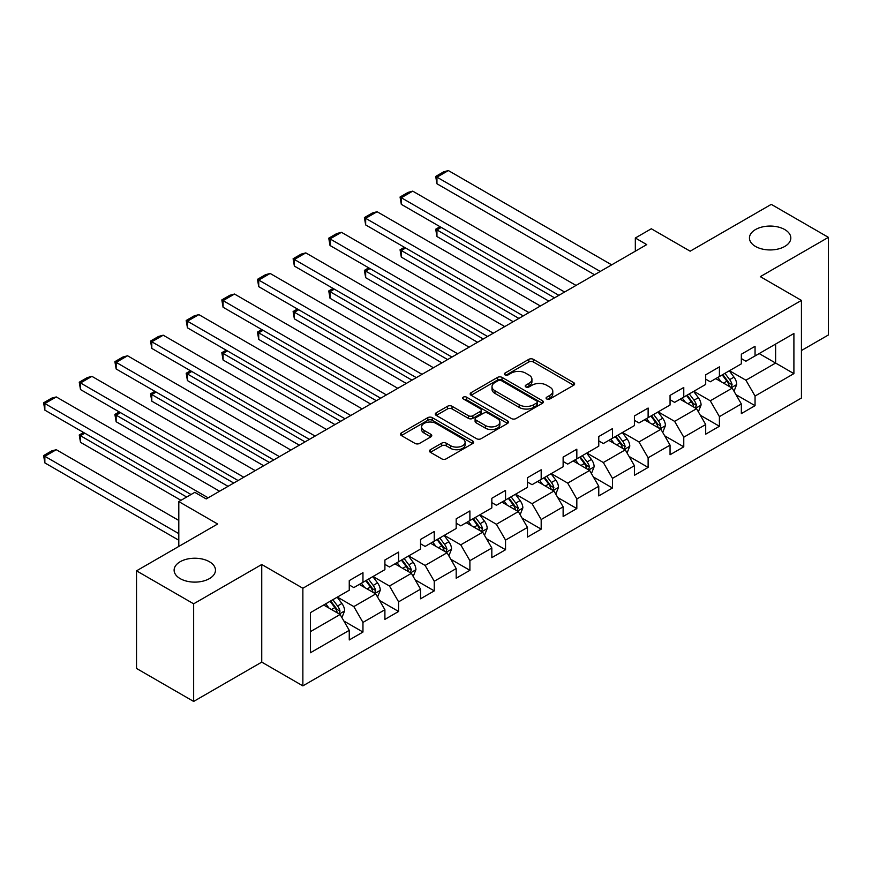 <?xml version="1.0" encoding="UTF-8"?>
<svg xmlns="http://www.w3.org/2000/svg" width="872" height="872" viewBox="0 0 872 872"><rect width="100%" height="100%" fill="white"/><g stroke="black" fill="none" stroke-linecap="round" stroke-linejoin="round"><path stroke-width="1.31" d="M546.733 398.984A2.224 1.286 0 0 0 549.872 398.984L573.7 385.228A3.172 1.831 0 0 0 574.637 383.931A3.172 1.831 0 0 0 573.7 382.634L533.337 359.329A3.172 1.831 0 0 0 528.846 359.329L505.019 373.085A2.224 1.286 0 0 0 504.365 373.99A2.224 1.286 0 0 0 505.019 374.895A2.224 1.286 0 0 0 508.158 374.895L511.243 373.118A10.148 5.864 0 0 1 525.598 373.118L528.955 375.058A10.148 5.864 0 0 1 531.931 379.2A10.148 5.864 0 0 1 528.955 383.342L525.881 385.13A2.224 1.286 0 0 0 525.227 386.034A2.224 1.286 0 0 0 525.881 386.939A2.224 1.286 0 0 0 529.021 386.939L532.105 385.162A10.148 5.864 0 0 1 546.45 385.162L549.818 387.103A10.148 5.864 0 0 1 552.793 391.245A10.148 5.864 0 0 1 549.818 395.387L546.733 397.174A2.224 1.286 0 0 0 546.079 398.079A2.224 1.286 0 0 0 546.733 398.984L546.733 397.174M209.422 561.732A20.677 11.935 0 0 0 186.881 559.137A20.677 11.935 0 0 0 174.117 570.168A20.677 11.935 0 0 0 180.166 578.616A20.677 11.935 0 0 0 202.707 581.21A20.677 11.935 0 0 0 215.471 570.168A20.677 11.935 0 0 0 209.422 561.732M784.756 229.565A20.677 11.935 0 0 0 762.215 226.971A20.677 11.935 0 0 0 749.451 238.002A20.677 11.935 0 0 0 755.512 246.449A20.677 11.935 0 0 0 778.053 249.032A20.677 11.935 0 0 0 790.817 238.002A20.677 11.935 0 0 0 784.756 229.565M430.387 449.712A3.172 1.831 0 0 0 429.46 450.998A3.172 1.831 0 0 0 430.387 452.296L441.712 458.836A3.172 1.831 0 0 0 446.202 458.836L472.668 443.554A3.172 1.831 0 0 0 473.594 442.268A3.172 1.831 0 0 0 472.668 440.97L432.294 417.655A3.172 1.831 0 0 0 427.814 417.655L401.349 432.937A3.172 1.831 0 0 0 400.412 434.234A3.172 1.831 0 0 0 401.349 435.531L415.028 443.423A3.172 1.831 0 0 0 419.508 443.423L430.833 436.894A3.172 1.831 0 0 0 431.771 435.597A3.172 1.831 0 0 0 430.833 434.3L424.054 430.387A8.48 4.894 0 0 1 421.568 426.92A8.48 4.894 0 0 1 426.8 422.397A8.48 4.894 0 0 1 436.055 423.454L462.629 438.801A8.48 4.894 0 0 1 465.114 442.268A8.48 4.894 0 0 1 459.882 446.791A8.48 4.894 0 0 1 450.628 445.723L446.202 443.172A3.172 1.831 0 0 0 441.712 443.172L430.387 449.712L430.387 452.296M801.433 350.533L828.4 334.968L828.4 237.348L771.273 204.364L690.166 251.191L651.319 228.769L635.328 238.002L646.752 244.596L206.217 498.937L194.794 492.342L178.804 501.574L178.804 546.428M193.649 603.816L193.649 701.437L261.742 662.121L261.742 564.5L193.649 603.816L136.523 570.833L217.64 524.007L178.804 501.574M261.742 564.5L302.867 588.251L801.433 300.404L801.433 398.024L302.867 685.872L302.867 588.251M828.4 237.348L760.308 276.653L801.433 300.404M511.461 418.571A3.172 1.831 0 0 0 515.952 418.571L542.417 403.289A3.172 1.831 0 0 0 543.343 401.992A3.172 1.831 0 0 0 542.417 400.695L502.043 377.391A3.172 1.831 0 0 0 497.563 377.391L471.098 392.673A3.172 1.831 0 0 0 470.172 393.959A3.172 1.831 0 0 0 471.098 395.256L511.461 418.571M464.242 399.463A2.224 1.286 0 0 1 466.498 399.779L466.498 397.142L507.537 420.827A3.172 1.831 0 0 1 508.474 422.124A3.172 1.831 0 0 1 507.537 423.421L481.072 438.703A3.172 1.831 0 0 1 476.592 438.703L436.218 415.399L436.218 412.805A3.172 1.831 0 0 0 435.292 414.102A3.172 1.831 0 0 0 436.218 415.399M436.218 412.805L447.543 406.265A3.172 1.831 0 0 1 452.034 406.265L468.406 415.715A3.172 1.831 0 0 0 472.886 415.715L480.407 411.377A3.172 1.831 0 0 0 481.333 410.08A3.172 1.831 0 0 0 480.407 408.794L463.359 398.951A2.224 1.286 0 0 1 462.705 398.046A2.224 1.286 0 0 1 464.078 396.858A2.224 1.286 0 0 1 466.498 397.142M193.649 701.437L136.523 668.453L136.523 570.833M343.884 621.028L362.959 632.047L362.959 622.412L384.901 609.746L384.901 619.382L398.602 611.468L398.602 601.833L420.544 589.167L420.544 598.802L434.256 590.889L434.256 581.253L456.187 568.588L456.187 578.223L469.899 570.31L469.899 560.674L491.83 548.008L491.83 557.644L505.542 549.731L505.542 540.095L527.473 527.429L527.473 537.065L541.185 529.151L541.185 519.516L563.127 506.85L563.127 516.486L576.828 508.572L576.828 498.937L598.77 486.271L598.77 495.906L612.471 487.993L612.471 478.357L634.413 465.692L634.413 475.327L648.125 467.414L648.125 457.778L670.056 445.112L670.056 454.748L683.768 446.835L683.768 437.199L705.699 424.533L705.699 434.169L719.411 426.255L719.411 416.62L741.342 403.954L741.342 413.59L755.054 405.676L755.054 396.041L793.902 373.619L793.902 333.507L775.622 344.069L775.622 363.057L793.902 373.619M362.959 632.047L349.258 639.961L349.258 630.325L310.41 652.757L310.41 612.656L349.258 590.224L349.258 580.599L362.959 572.675L362.959 582.311L384.901 569.645L384.901 560.02L398.602 552.096L398.602 561.732L420.544 549.066L420.544 539.441L434.256 531.517L434.256 541.152L456.187 528.487L456.187 518.862L469.899 510.938L469.899 520.573L491.83 507.907L491.83 498.283L505.542 490.358L505.542 499.994L527.473 487.328L527.473 477.703L541.185 469.779L541.185 479.415L563.127 466.749L563.127 457.124L576.828 449.2L576.828 458.836L598.77 446.17L598.77 436.545L612.471 428.621L612.471 438.256L634.413 425.591L634.413 415.966L648.125 408.042L648.125 417.677L670.056 405.011L670.056 395.387L683.768 387.462L683.768 397.098L705.699 384.432L705.699 374.807L719.411 366.883L719.411 376.519L741.342 363.853L741.342 354.228L755.054 346.304L755.054 355.94L793.902 333.507M359.308 584.425L375.756 593.919L353.825 606.585L337.366 597.08M349.258 584.948L353.825 587.586L362.959 582.311M353.825 606.585L362.959 622.412M375.756 593.919L384.901 609.746M394.951 563.846L411.399 573.34L389.468 586.006L373.02 576.501M384.901 564.369L389.468 567.007L398.602 561.732M389.468 586.006L398.602 601.833M411.399 573.34L420.544 589.167M430.594 543.267L447.053 552.761L425.111 565.427L408.663 555.922M420.544 543.79L425.111 546.428L434.256 541.152M425.111 565.427L434.256 581.253M447.053 552.761L456.187 568.588M466.237 522.688L482.696 532.182L460.754 544.847L444.306 535.343M456.187 523.211L460.754 525.849L469.899 520.573M460.754 544.847L469.899 560.674M482.696 532.182L491.83 548.008M501.891 502.108L518.339 511.602L496.397 524.268L479.949 514.763M491.83 502.632L496.397 505.27L505.542 499.994M496.397 524.268L505.542 540.095M518.339 511.602L527.473 527.429M537.534 481.529L553.982 491.023L532.051 503.689L515.592 494.184M527.473 482.053L532.051 484.69L541.185 479.415M532.051 503.689L541.185 519.516M553.982 491.023L563.127 506.85M573.177 460.95L589.625 470.444L567.694 483.11L551.235 473.605M563.127 461.473L567.694 464.111L576.828 458.836M567.694 483.11L576.828 498.937M589.625 470.444L598.77 486.271M608.819 440.371L625.268 449.865L603.337 462.531L586.889 453.026M598.77 440.894L603.337 443.532L612.471 438.256M603.337 462.531L612.471 478.357M625.268 449.865L634.413 465.692M644.463 419.792L660.911 429.286L638.98 441.951L622.532 432.447M634.413 420.315L638.98 422.953L648.125 417.677M638.98 441.951L648.125 457.778M660.911 429.286L670.056 445.112M680.106 399.213L696.564 408.706L674.623 421.372L658.175 411.867M670.056 399.736L674.623 402.373L683.768 397.098M674.623 421.372L683.768 437.199M696.564 408.706L705.699 424.533M715.749 378.633L732.208 388.127L710.266 400.793L693.818 391.288M705.699 379.157L710.266 381.794L719.411 376.519M710.266 400.793L719.411 416.62M732.208 388.127L741.342 403.954M759.163 353.563L775.622 363.057L745.92 380.214L729.461 370.709M741.342 358.577L745.92 361.215L755.054 355.94M745.92 380.214L755.054 396.041M261.742 662.121L302.867 685.872M635.328 238.002L635.328 251.191M310.41 631.644L340.113 614.498L323.665 605.005M340.113 614.498L349.258 630.325M735.979 394.656L755.054 405.676M700.336 415.236L719.411 426.255M664.682 435.815L683.768 446.835M629.039 456.394L648.125 467.414M593.396 476.973L612.471 487.993M557.753 497.552L576.828 508.572M522.11 518.132L541.185 529.151M486.467 538.711L505.542 549.731M450.813 559.29L469.899 570.31M415.17 579.869L434.256 590.889M379.527 600.448L398.602 611.468M547.616 399.3L549.818 398.024A10.148 5.864 0 0 0 552.793 393.882L552.793 391.245M531.931 379.2L531.931 381.838A10.148 5.864 0 0 1 528.955 385.98L526.764 387.255M573.667 385.25L533.337 361.967A3.172 1.831 0 0 0 528.846 361.967L505.902 375.211M542.373 403.311L502.043 380.029A3.172 1.831 0 0 0 497.563 380.029L471.142 395.288M536.814 402.897A2.224 1.286 0 0 0 537.457 401.992A2.224 1.286 0 0 0 536.814 401.087L501.378 380.628A2.224 1.286 0 0 0 498.239 380.628L494.98 382.503A10.148 5.864 0 0 0 492.004 386.645A10.148 5.864 0 0 0 494.98 390.787L519.2 404.772A10.148 5.864 0 0 0 533.555 404.772L536.814 402.897L536.814 405.535A2.224 1.286 0 0 0 537.457 404.63L537.457 401.992M492.004 386.645L492.004 389.283A10.148 5.864 0 0 0 494.98 393.425L494.98 390.787M536.814 405.535L533.555 407.409A10.148 5.864 0 0 1 519.2 407.409L494.98 393.425M436.262 415.421L447.543 408.903L447.543 406.265M481.333 410.08L481.333 412.728A3.172 1.831 0 0 1 480.407 414.015L472.886 418.353A3.172 1.831 0 0 1 468.406 418.353L452.034 408.903A3.172 1.831 0 0 0 447.543 408.903M466.498 399.779L507.504 423.443M485.399 425.525A8.48 4.894 0 0 0 494.642 426.593A8.48 4.894 0 0 0 499.874 422.059A8.48 4.894 0 0 0 497.389 418.604L488.026 413.197A3.172 1.831 0 0 0 483.546 413.197L476.025 417.535A3.172 1.831 0 0 0 475.098 418.822A3.172 1.831 0 0 0 476.025 420.119L485.399 425.525L485.399 428.163A8.48 4.894 0 0 0 494.642 429.231A8.48 4.894 0 0 0 499.874 424.697L499.874 422.059M475.098 418.822L475.098 421.459A3.172 1.831 0 0 0 476.025 422.757L476.025 420.119M485.399 428.163L476.025 422.757M465.114 442.268L465.114 444.905A8.48 4.894 0 0 1 459.882 449.429A8.48 4.894 0 0 1 450.628 448.361L446.202 445.81A3.172 1.831 0 0 0 441.712 445.81L430.43 452.317M421.568 426.92L421.568 429.558A8.48 4.894 0 0 0 424.054 433.024L424.054 430.387M430.801 436.916L424.054 433.024M472.624 443.586L432.294 420.293A3.172 1.831 0 0 0 427.814 420.293L401.382 435.553M734.006 391.256L736.731 384.41A8.567 4.949 -120 0 0 733.995 377.118L729.275 370.818M721.057 381.696L717.852 377.413M554.548 297.832L436.948 229.935L436.948 236.53L548.837 301.123M730.878 387.364L732.109 384.77A8.567 4.949 -120 0 0 729.657 379.625L724.937 373.325M722.79 374.568L728.022 381.544A4.36 2.518 60 0 1 728.818 382.873L732.109 384.77M722.201 374.906L726.91 381.206A8.567 4.949 60 0 1 729.363 386.351M441.287 227.429L436.948 229.935L435.695 229.205L440.033 226.698M436.948 236.53L435.695 229.205M600.252 271.443L436.948 177.158L436.948 183.763L594.541 274.745M611.675 264.848L448.372 170.563L436.948 177.158L435.695 176.438L443.685 171.817L448.372 170.563M436.948 183.763L435.695 176.438M698.363 411.835L701.088 404.99A8.567 4.949 -120 0 0 698.352 397.697L693.632 391.397M685.414 402.275L682.209 397.992M518.905 318.411L401.305 250.515L401.305 257.109L513.194 321.703M695.235 407.943L696.456 405.349A8.567 4.949 -120 0 0 694.014 400.204L689.294 393.904M687.147 395.147L692.379 402.123A4.36 2.518 60 0 1 693.175 403.453L696.456 405.349M686.547 395.485L691.267 401.785A8.567 4.949 60 0 1 693.72 406.93M405.644 248.008L401.305 250.515L400.052 249.784L404.39 247.277M401.305 257.109L400.052 249.784M662.72 432.414L665.434 425.569A8.567 4.949 -120 0 0 662.709 418.277L657.989 411.976M649.771 422.855L646.566 418.571M483.262 338.99L365.662 271.094L365.662 277.688L477.551 342.282M659.592 428.523L660.812 425.928A8.567 4.949 -120 0 0 658.36 420.784L653.651 414.483M651.504 415.726L656.736 422.702A4.36 2.518 60 0 1 657.532 424.032L660.812 425.928M650.904 416.064L655.624 422.364A8.567 4.949 60 0 1 658.077 427.509M370 268.587L365.662 271.094L364.398 270.364L368.747 267.857M365.662 277.688L364.398 270.364M564.609 292.022L401.305 197.737L401.305 204.342L558.898 295.325M576.032 285.427L412.728 191.142L401.305 197.737L400.052 197.018L408.042 192.396L412.728 191.142M401.305 204.342L400.052 197.018M528.966 312.601L365.662 218.316L365.662 224.922L523.255 315.904M540.389 306.007L377.086 211.722L365.662 218.316L364.398 217.597L372.399 212.975L377.086 211.722M365.662 224.922L364.398 217.597M627.077 452.993L629.791 446.148A8.567 4.949 -120 0 0 627.066 438.856L622.346 432.556M614.128 443.434L610.923 439.15M447.619 359.569L330.019 291.673L330.019 298.268L441.908 362.861M623.949 449.102L625.169 446.508A8.567 4.949 -120 0 0 622.717 441.363L618.008 435.063M615.861 436.305L621.093 443.281A4.36 2.518 60 0 1 621.889 444.611L625.169 446.508M615.261 436.643L619.981 442.943A8.567 4.949 60 0 1 622.434 448.088M334.358 289.166L330.019 291.673L328.755 290.943L333.104 288.436M330.019 298.268L328.755 290.943M591.434 473.572L594.148 466.727A8.567 4.949 -120 0 0 591.412 459.435L586.703 453.135M578.485 464.013L575.28 459.729M411.976 380.148L294.365 312.252L294.365 318.847L406.265 383.44M588.306 469.681L589.527 467.087A8.567 4.949 -120 0 0 587.074 461.942L582.354 455.642M580.218 456.884L585.45 463.86A4.36 2.518 60 0 1 586.235 465.19L589.527 467.087M579.618 457.222L584.338 463.523A8.567 4.949 60 0 1 586.78 468.667M298.715 309.745L294.365 312.252L293.112 311.522L297.45 309.015M294.365 318.847L293.112 311.522M555.791 494.152L558.505 487.306A8.567 4.949 -120 0 0 555.769 480.014L551.06 473.714M542.831 484.592L539.626 480.309M376.333 400.728L258.722 332.832L258.722 339.426L370.611 404.019M552.652 490.26L553.884 487.666A8.567 4.949 -120 0 0 551.431 482.521L546.711 476.221M544.575 477.464L549.796 484.44A4.36 2.518 60 0 1 550.592 485.769L553.884 487.666M543.975 477.802L548.684 484.102A8.567 4.949 60 0 1 551.137 489.247M263.072 330.325L258.722 332.832L257.469 332.101L261.807 329.594M258.722 339.426L257.469 332.101M493.312 333.18L330.019 238.895L330.019 245.501L487.601 336.483M504.746 326.586L341.443 232.301L330.019 238.895L328.755 238.176L336.756 233.554L341.443 232.301M330.019 245.501L328.755 238.176M457.669 353.76L294.365 259.475L294.365 266.08L451.958 357.062M469.092 347.165L305.8 252.88L294.365 259.475L293.112 258.755L301.113 254.134L305.8 252.88M294.365 266.08L293.112 258.755M422.026 374.339L258.722 280.054L258.722 286.659L416.315 377.641M433.449 367.744L270.146 273.459L258.722 280.054L257.469 279.334L265.47 274.713L270.146 273.459M258.722 286.659L257.469 279.334M520.137 514.731L522.862 507.886A8.567 4.949 -120 0 0 520.126 500.593L515.407 494.293M507.188 505.171L503.983 500.888M340.68 421.307L223.079 353.411L223.079 360.005L334.968 424.599M517.009 510.839L518.24 508.245A8.567 4.949 -120 0 0 515.788 503.1L511.068 496.8M508.921 498.043L514.153 505.019A4.36 2.518 60 0 1 514.949 506.349L518.24 508.245M508.332 498.381L513.041 504.681A8.567 4.949 60 0 1 515.494 509.826M227.418 350.904L223.079 353.411L221.826 352.68L226.164 350.173M223.079 360.005L221.826 352.68M386.383 394.918L223.079 300.633L223.079 307.238L380.672 398.221M397.806 388.323L234.503 294.038L223.079 300.633L221.826 299.913L229.816 295.292L234.503 294.038M223.079 307.238L221.826 299.913M484.494 535.31L487.219 528.465A8.567 4.949 -120 0 0 484.483 521.173L479.764 514.872M471.545 525.751L468.34 521.467M305.037 441.886L187.436 373.99L187.436 380.584L299.325 445.178M481.366 531.419L482.598 528.824A8.567 4.949 -120 0 0 480.145 523.68L475.425 517.379M473.278 518.622L478.51 525.598A4.36 2.518 60 0 1 479.306 526.928L482.598 528.824M472.678 518.96L477.398 525.26A8.567 4.949 60 0 1 479.851 530.405M191.775 371.483L187.436 373.99L186.183 373.26L190.521 370.753M187.436 380.584L186.183 373.26M350.74 415.497L187.436 321.212L187.436 327.818L345.029 418.8M362.163 408.903L198.86 314.618L187.436 321.212L186.183 320.493L194.173 315.871L198.86 314.618M187.436 327.818L186.183 320.493M448.851 555.889L451.565 549.044A8.567 4.949 -120 0 0 448.84 541.752L444.12 535.452M435.902 546.33L432.697 542.046M269.394 462.465L151.793 394.569L151.793 401.164L263.682 465.757M445.723 551.998L446.944 549.404A8.567 4.949 -120 0 0 444.502 544.259L439.782 537.959M437.635 539.201L442.867 546.177A4.36 2.518 60 0 1 443.663 547.507L446.944 549.404M437.036 539.539L441.755 545.839A8.567 4.949 60 0 1 444.208 550.984M156.132 392.062L151.793 394.569L150.529 393.839L154.878 391.332M151.793 401.164L150.529 393.839M315.097 436.076L151.793 341.791L151.793 348.397L309.386 439.379M326.52 429.482L163.217 335.197L151.793 341.791L150.529 341.072L158.53 336.45L163.217 335.197M151.793 348.397L150.529 341.072M413.208 576.468L415.922 569.623A8.567 4.949 -120 0 0 413.197 562.331L408.478 556.031M400.259 566.909L397.054 562.625M233.751 483.044L116.15 415.148L116.15 421.743L228.039 486.336M410.08 572.577L411.301 569.983A8.567 4.949 -120 0 0 408.848 564.838L404.139 558.538M401.992 559.78L407.224 566.756A4.36 2.518 60 0 1 408.02 568.086L411.301 569.983M401.393 560.118L406.112 566.418A8.567 4.949 60 0 1 408.565 571.563M120.489 412.641L116.15 415.148L114.886 414.418L119.235 411.911M116.15 421.743L114.886 414.418M279.454 456.656L116.15 362.37L116.15 368.976L273.732 459.958M290.877 450.061L127.574 355.776L116.15 362.37L114.886 361.651L122.887 357.03L127.574 355.776M116.15 368.976L114.886 361.651M377.565 597.048L380.279 590.202A8.567 4.949 -120 0 0 377.543 582.91L372.835 576.61M364.616 587.488L361.411 583.204M186.684 497.029L80.496 435.728L80.496 442.322L180.973 500.321M374.437 593.156L375.658 590.562A8.567 4.949 -120 0 0 373.205 585.417L368.496 579.117M366.349 580.36L371.581 587.336A4.36 2.518 60 0 1 372.366 588.665L375.658 590.562M365.75 580.697L370.469 586.998A8.567 4.949 60 0 1 372.922 592.143M84.846 433.221L80.496 435.728L79.243 434.997L83.581 432.49M80.496 442.322L79.243 434.997M243.8 477.235L80.496 382.95L80.496 389.555L238.089 480.537M255.224 470.64L91.931 376.355L80.496 382.95L79.243 382.23L87.244 377.609L91.931 376.355M80.496 389.555L79.243 382.23M341.922 617.627L344.636 610.782A8.567 4.949 -120 0 0 341.9 603.489L337.192 597.189M178.804 533.631L44.854 456.307L56.277 449.701L178.804 520.442M328.962 608.067L325.768 603.784M44.854 462.901L43.6 455.576L44.854 456.307L44.854 462.901L178.804 540.226M338.783 613.735L340.015 611.141A8.567 4.949 -120 0 0 337.562 605.996L332.842 599.696M330.706 600.939L335.938 607.915A4.36 2.518 60 0 1 336.723 609.245L340.015 611.141M330.107 601.277L334.826 607.577A8.567 4.949 60 0 1 337.268 612.722M43.6 455.576L51.601 450.955L56.277 449.701M208.157 497.814L44.854 403.529L44.854 410.134L191.023 494.522M219.581 491.219L56.277 396.934L44.854 403.529L43.6 402.81L51.601 398.188L56.277 396.934M44.854 410.134L43.6 402.81M549.818 398.024L549.818 395.387M525.881 386.939L525.881 385.13M528.955 385.98L528.955 383.342M505.019 374.895L505.019 373.085M528.846 361.967L528.846 359.329M533.337 361.967L533.337 359.329M573.7 385.228L573.7 382.634M471.098 395.256L471.098 392.673M497.563 380.029L497.563 377.391M502.043 380.029L502.043 377.391M542.417 403.289L542.417 400.695M519.2 407.409L519.2 404.772M533.555 407.409L533.555 404.772M452.034 408.903L452.034 406.265M468.406 418.353L468.406 415.715M472.886 418.353L472.886 415.715M480.407 414.015L480.407 411.377M507.537 423.421L507.537 420.827M441.712 445.81L441.712 443.172M446.202 445.81L446.202 443.172M450.628 448.361L450.628 445.723M430.833 436.894L430.833 434.3M401.349 435.531L401.349 432.937M427.814 420.293L427.814 417.655M432.294 420.293L432.294 417.655M472.668 443.554L472.668 440.97M731.357 387.637L736.677 384.574M729.657 379.625L733.995 377.118M723.564 383.135L726.91 381.206M695.714 408.216L701.023 405.153M694.014 400.204L698.352 397.697M687.921 403.714L691.267 401.785M660.071 428.795L665.38 425.732M658.36 420.784L662.709 418.277M652.278 424.293L655.624 422.364M624.428 449.374L629.737 446.311M622.717 441.363L627.066 438.856M616.624 444.873L619.981 442.943M588.785 469.954L594.094 466.891M587.074 461.942L591.412 459.435M580.981 465.452L584.338 463.523M553.131 490.533L558.451 487.47M551.431 482.521L555.769 480.014M545.338 486.031L548.684 484.102M517.488 511.112L522.808 508.049M515.788 503.1L520.126 500.593M509.695 506.61L513.041 504.681M481.845 531.691L487.165 528.628M480.145 523.68L484.483 521.173M474.052 527.189L477.398 525.26M446.202 552.27L451.511 549.207M444.502 544.259L448.84 541.752M438.409 547.769L441.755 545.839M410.559 572.85L415.868 569.787M408.848 564.838L413.197 562.331M402.766 568.348L406.112 566.418M374.916 593.429L380.225 590.366M373.205 585.417L377.543 582.91M367.112 588.927L370.469 586.998M339.273 614.008L344.582 610.945M337.562 605.996L341.9 603.489M331.469 609.506L334.826 607.577"/></g></svg>

